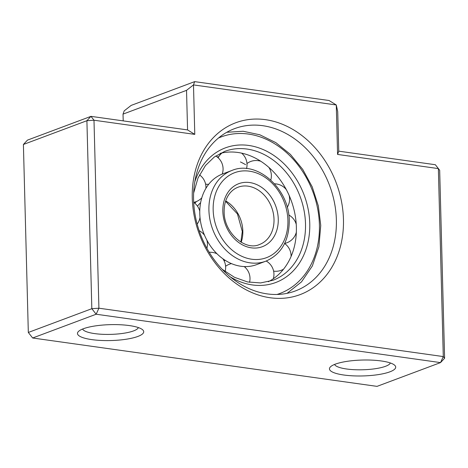 <?xml version="1.0" encoding="UTF-8"?>
<svg xmlns="http://www.w3.org/2000/svg" width="468" height="468" viewBox="0 0 468 468"><rect width="100%" height="100%" fill="white"/><g stroke="black" fill="none" stroke-linecap="round" stroke-linejoin="round"><path stroke-width="0.7" d="M220.247 153.352A68.819 54.814 -110.5 0 1 296.373 227.226A68.819 54.814 -110.5 0 1 268.299 281.736M217.053 156.856A68.819 54.814 -110.5 0 1 218.667 156.839M240.4 161.946A68.819 54.814 -110.5 0 1 245.589 164.677M199.777 213.66A48.426 38.575 -110.5 0 1 222.704 173.909L231.835 170.492A48.426 38.575 -110.5 0 0 208.915 210.243A48.426 38.575 -110.5 0 0 265.783 261.202L256.651 264.619A48.426 38.575 -110.5 0 1 199.777 213.66M193.582 199.766A86.662 69.03 69.5 0 0 295.349 290.956A86.662 69.03 69.5 0 0 336.369 219.825A86.662 69.03 69.5 0 0 234.597 128.636A86.662 69.03 69.5 0 0 193.582 199.766M343.454 219.334A91.757 73.09 -110.5 0 1 270.194 297.759A91.757 73.09 -110.5 0 1 192.266 198.099A91.757 73.09 -110.5 0 1 265.531 119.673A91.757 73.09 -110.5 0 1 343.454 219.334M129.361 325.576A33.134 7.956 -1.5 0 1 142.641 329.794A33.134 7.956 -1.5 0 1 129.642 338.639A33.134 7.956 -1.5 0 1 91.839 339.622A33.134 7.956 -1.5 0 1 78.454 331.473A33.134 7.956 -1.5 0 1 129.361 325.576M82.596 329.039A28.039 6.733 178.5 0 0 94.594 333.596A28.039 6.733 178.5 0 0 138.382 327.582M381.344 360.974A33.134 7.956 -1.5 0 1 394.623 365.186A33.134 7.956 -1.5 0 1 381.625 374.037A33.134 7.956 -1.5 0 1 343.822 375.014A33.134 7.956 -1.5 0 1 330.437 366.865A33.134 7.956 -1.5 0 1 381.344 360.974M334.573 364.437A28.039 6.733 178.5 0 0 346.577 368.989A28.039 6.733 178.5 0 0 390.365 362.975M186.527 90.347L193.489 84.913L194.67 81.631L329.062 100.509L336.276 104.967L193.489 84.913L194.782 134.38L187.569 129.923L186.527 90.347L123.025 114.116L123.207 120.879M337.72 111.583L338.756 151.158L435.351 164.724L439.68 170.264L438.364 168.591L337.574 154.434L336.276 104.967L337.72 111.583M439.68 170.264L444.6 358.242L440.528 362.601L96.156 314.227L32.649 337.995L377.027 386.369L440.528 362.601L443.29 356.575L438.364 168.591L435.351 164.724M194.782 134.38L93.992 120.217L98.912 308.201L96.156 314.227L91.827 308.693L86.902 120.709L23.4 144.477L28.32 332.455L91.827 308.693L98.912 308.201L443.29 356.575L444.6 358.242M32.649 337.995L28.32 332.455M23.4 144.477L27.472 140.119L90.973 116.356L187.569 129.923M86.902 120.709L90.973 116.356L93.992 120.217L86.902 120.709M194.67 81.631L131.169 105.399L124.213 110.834L123.025 114.116M338.756 151.158L337.574 154.434M218.445 138.037A83.602 66.591 -110.5 0 1 319.416 224.874A83.602 66.591 -110.5 0 1 276.992 294.471M193.635 193.05L197.999 178.045L205.505 165.473L214.297 157.02L224.687 151.392A68.819 54.814 -110.5 0 1 305.505 223.809A68.819 54.814 -110.5 0 1 272.932 280.297L260.582 282.935L247.537 281.941L234.486 277.319L222.16 269.27M194.782 181.876A71.879 57.254 -110.5 0 1 259.804 148.227A71.879 57.254 -110.5 0 1 309.757 223.517A71.879 57.254 -110.5 0 1 230.361 276.939M213.162 209.945A45.367 36.135 -110.5 0 1 249.391 171.171A45.367 36.135 -110.5 0 1 287.919 220.446A45.367 36.135 -110.5 0 1 251.696 259.225A45.367 36.135 -110.5 0 1 213.162 209.945M238.089 187.2A30.584 24.365 -110.5 0 1 274.008 219.387A30.584 24.365 -110.5 0 1 259.529 244.489C245.431 251.181 223.932 232.959 224.149 211.869C224.067 204.335 225.956 198.139 229.806 193.29C232.134 190.423 234.895 188.399 238.089 187.2M222.826 211.302A33.643 26.799 -110.5 0 1 249.69 182.549A33.643 26.799 -110.5 0 1 278.261 219.088A33.643 26.799 -110.5 0 1 251.398 247.847A33.643 26.799 -110.5 0 1 222.826 211.302M225.705 200.936A30.584 24.365 -110.5 0 1 242.833 231.052A30.584 24.365 -110.5 0 1 241.172 242.26M194.858 203.27A33.643 26.799 -110.5 0 1 196.525 201.48M197.496 206.177A30.584 24.365 -110.5 0 1 200.62 202.697M244.822 266.584A48.426 38.575 -110.5 0 1 244.53 266.842M225.33 260.401A33.643 26.799 -110.5 0 1 224.026 260.682M222.212 174.096A15.292 15.292 0 0 0 215.777 155.984M205.604 184.158A15.292 15.292 0 0 0 208.693 184.287M205.914 188.335A15.292 15.292 0 0 0 199.479 174.874M199.772 211.214A15.292 15.292 0 0 0 193.682 202.357A15.292 15.292 0 0 0 201.79 197.841M197.151 224.084A15.292 15.292 0 0 0 200.006 217.439M204.574 235.345A15.292 15.292 0 0 0 199.14 230.648M206.891 248.286A15.292 15.292 0 0 0 206.868 240.125M217.006 253.779A15.292 15.292 0 0 0 209.225 252.305M225.12 271.575A15.292 15.292 0 0 0 222.862 258.734M231.484 263.619A15.292 15.292 0 0 0 225.605 266.28M249.538 282.327A15.292 15.292 0 0 0 244.185 266.561M245.478 266.59A15.292 15.292 0 0 0 245.074 267.322M273.3 278.764A15.292 15.292 0 0 0 266.21 261.039M273.616 271.136A15.292 15.292 0 0 0 283.532 269.188M291.078 256.464A15.292 15.292 0 0 0 284.62 243.512M284.661 243.43A15.292 15.292 0 0 0 296.343 232.216M296.244 224.336A15.292 15.292 0 0 0 288.762 214.993M287.206 207.324A15.292 15.292 0 0 0 289.166 195.507M286.311 189.639A15.292 15.292 0 0 0 274.558 183.819M270.791 179.999A15.292 15.292 0 0 0 268.837 167.369M260.752 161.244A15.292 15.292 0 0 0 246.975 163.519M287.071 293.337L301.503 281.865L312.349 265.964L318.901 246.73L320.744 225.441L318.328 205.897L312.22 186.878L302.743 169.404L290.4 154.387L275.839 142.641L259.816 134.784L243.167 131.262L226.793 132.274M246.542 168.609A15.292 15.292 0 0 0 241.646 153.147M222.078 152.931A15.292 15.292 0 0 0 218.146 157.774M265.783 261.202C281.215 254.411 289.037 241.014 289.247 221.013C289.54 188.774 256.868 159.699 231.835 170.492M240.856 242.073L242.295 231.484L237.446 213.934L225.588 201.287"/></g></svg>
